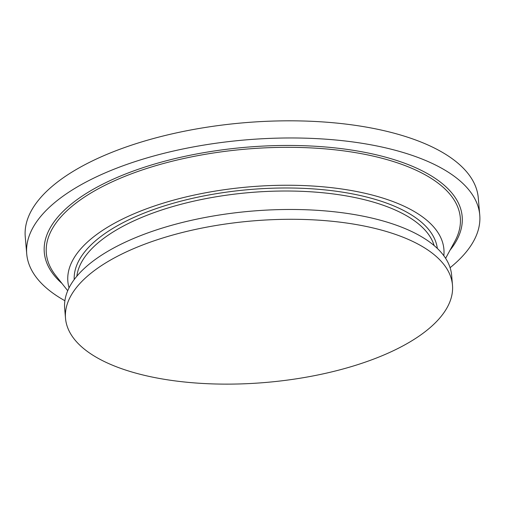<?xml version="1.0" encoding="UTF-8"?>
<svg xmlns="http://www.w3.org/2000/svg" width="505" height="505" viewBox="0 0 505 505"><rect width="100%" height="100%" fill="white"/><g stroke="black" fill="none" stroke-linecap="round" stroke-linejoin="round"><path stroke-width="0.76" d="M69.052 287.856A188.712 78.748 -4.9 0 1 122.021 219.303A188.712 78.748 -4.9 0 1 331.368 187.658A188.712 78.748 -4.9 0 1 443.819 255.726M396.747 349.081A194.191 81.034 -4.9 0 1 188.681 382.411A194.191 81.034 -4.9 0 1 65.517 318.295A194.191 81.034 -4.9 0 1 121.257 254.337A194.191 81.034 -4.9 0 1 329.323 221.007A194.191 81.034 -4.9 0 1 452.48 285.123A194.191 81.034 -4.9 0 1 396.747 349.081M65.517 318.295L64.678 308.486A194.191 81.034 -4.9 0 1 120.411 244.521A194.191 81.034 -4.9 0 1 328.477 211.197A194.191 81.034 -4.9 0 1 451.64 275.307L452.48 285.123M64.899 300.727A227.345 94.871 -4.9 0 1 26.721 253.882A227.345 94.871 -4.9 0 1 91.973 179.004A227.345 94.871 -4.9 0 1 335.56 139.986A227.345 94.871 -4.9 0 1 479.75 215.048A227.345 94.871 -4.9 0 1 450.1 267.7M26.721 253.882L25.25 236.731A227.345 94.871 -4.9 0 1 90.502 161.846A227.345 94.871 -4.9 0 1 334.089 122.835A227.345 94.871 -4.9 0 1 478.279 197.891L479.75 215.048M74.203 279.562A182.255 76.053 -4.9 0 1 126.603 220.881A182.255 76.053 -4.9 0 1 320.372 189.463A182.255 76.053 -4.9 0 1 437.33 248.428M434.142 245.575A179.982 75.106 175.1 0 0 313.895 192.001A179.982 75.106 175.1 0 0 128.39 223.494A179.982 75.106 175.1 0 0 76.855 276.203M61.989 283.457A209.714 87.51 -4.9 0 1 104.478 183.302A209.714 87.51 -4.9 0 1 364.623 152.308A209.714 87.51 -4.9 0 1 450.031 250.19M445.618 258.326L454.866 241.283A207.744 86.69 175.1 0 0 353.689 152.34A207.744 86.69 175.1 0 0 105.962 184.811A207.744 86.69 175.1 0 0 55.708 275.503L67.721 290.722"/></g></svg>
